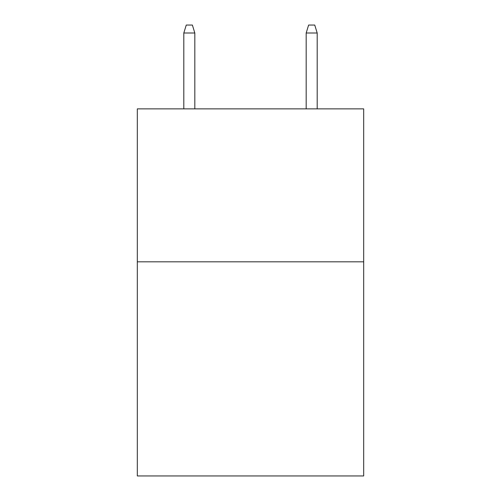 <?xml version="1.0" encoding="UTF-8"?>
<svg xmlns="http://www.w3.org/2000/svg" width="501" height="501" viewBox="0 0 501 501"><rect width="100%" height="100%" fill="white"/><g stroke="black" fill="none" stroke-linecap="round" stroke-linejoin="round"><path stroke-width="0.75" d="M363.682 261.816L363.682 475.95L137.318 475.95L137.318 108.867L363.682 108.867L363.682 261.816L137.318 261.816M194.826 108.867L194.826 33.003L183.811 33.003L183.811 108.867M183.811 33.003L186.259 25.05L192.378 25.05L194.826 33.003M306.174 33.003L308.622 25.05L314.741 25.05L317.189 33.003L306.174 33.003L306.174 108.867M317.189 33.003L317.189 108.867"/></g></svg>
